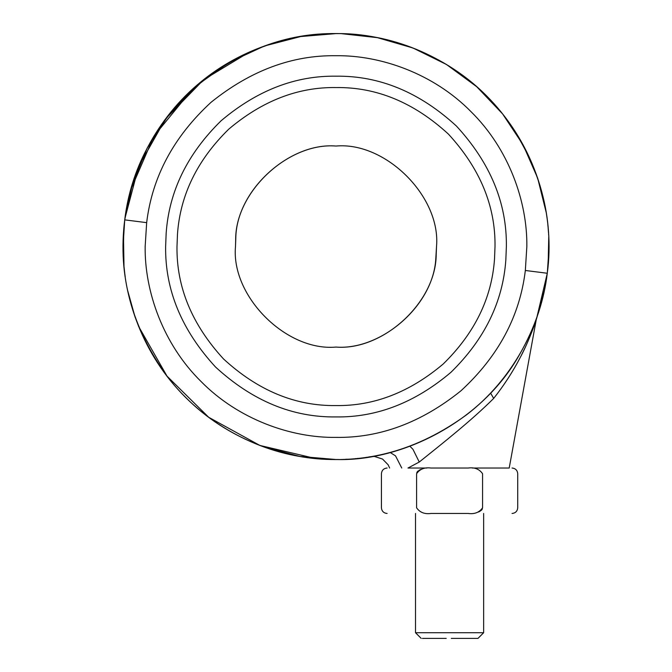 <?xml version="1.0" encoding="UTF-8"?>
<svg xmlns="http://www.w3.org/2000/svg" width="672" height="672" viewBox="0 0 672 672"><rect width="100%" height="100%" fill="white"/><g stroke="black" fill="none" stroke-linecap="round" stroke-linejoin="round"><path stroke-width="1.01" d="M336 459.514C401.503 461.656 482.009 421.848 519.649 354.362C534.786 327.911 543.992 300.871 547.277 273.252C554.887 218.022 538.541 152.292 493.013 102.682C451.214 56.112 388.559 32.743 336 33.6C287.036 32.869 240.576 50.19 196.61 85.562C154.837 124.009 130.872 168.781 124.723 219.87L123.043 246.557C122.354 296.495 143.06 355.513 185.413 397.144C227.044 439.496 286.062 460.202 336 459.514L299.804 456.414L263.6 446.83M493.013 102.682C451.214 56.112 388.559 32.743 336 33.6L300.678 36.548L264.449 45.982L229.102 62.378L196.61 85.562L168.84 114.61L147.235 147.974L132.527 183.708L124.723 219.87C130.813 167.605 159.701 113.257 205.472 78.288C254.444 42.58 306.852 28.241 362.687 35.28C414.943 41.37 469.3 70.258 504.269 116.038C539.977 165.001 554.316 217.4 547.277 273.252C541.187 325.508 512.299 379.865 466.528 414.826C417.556 450.534 365.148 464.873 309.313 457.834C257.057 451.752 202.7 422.864 167.731 377.084C132.023 328.121 117.684 275.713 124.723 219.87L127.529 203.087M123.883 265.423L124.883 274.495M546.21 280.644L547.126 274.428M547.285 273.185L548.638 258.292M548.638 258.258L548.94 243.886M166.16 233.192L165.631 246.557C165.052 290.035 181.684 330.196 215.536 367.021C252.361 400.873 292.522 417.505 336 416.926C376.748 417.514 415.044 402.662 450.887 372.355C484.579 339.377 502.891 301.904 505.84 259.921L506.369 246.557C506.948 203.078 490.316 162.918 456.464 126.092C419.639 92.24 379.478 75.608 336 76.188C295.252 75.6 256.956 90.46 221.113 120.758C187.421 153.737 169.109 191.209 166.16 233.192C169.109 191.209 187.421 153.737 221.113 120.758C256.956 90.46 295.252 75.6 336 76.188M336 416.926C376.748 417.514 415.044 402.662 450.887 372.355C484.579 339.377 502.891 301.904 505.84 259.921M336 405.569C374.027 406.115 409.769 392.255 443.234 363.972C474.667 333.194 491.77 298.217 494.516 259.031L495.012 246.557C495.55 205.976 480.026 168.496 448.434 134.123C414.061 102.53 376.58 87.007 336 87.553C297.973 86.999 262.231 100.867 228.766 129.15C197.333 159.928 180.23 194.905 177.484 234.083L176.988 246.557C176.45 287.137 191.974 324.618 223.566 358.991C257.939 390.583 295.42 406.115 336 405.569M235.796 238.669L235.486 246.557C230.992 296.285 286.272 351.565 336 347.071C382.385 350.893 436.044 302.854 436.204 254.444L436.514 246.557C441.008 196.829 385.728 141.548 336 146.042C289.615 142.22 235.956 190.26 235.796 238.669C235.956 190.26 289.615 142.22 336 146.042C288.893 142.078 234.83 191.663 235.67 240.425L235.486 246.557C230.992 296.285 286.272 351.565 336 347.071C380.789 350.566 433.44 305.928 435.817 258.426L436.514 246.557C441.008 196.829 385.728 141.548 336 146.042M548.285 263.5L548.831 253.966M218.324 69.065L192.125 89.552L153.871 136.198L130.754 189.773M336 33.6C288.683 33.062 233.251 51.307 192.125 89.552M336.025 459.514L338.453 459.505M355.328 458.64L356.059 458.573M366.064 457.38L366.559 457.313M472.29 468.031L509.208 468.031L536.248 319.687L537.44 315.638M537.844 314.462L538.364 312.9M538.465 312.581L538.675 311.942M541.766 301.442L542.749 297.62M543.278 295.411L543.547 294.244M545.185 286.474L545.286 285.919M545.454 285.029L546.143 281.081M546.722 277.351L546.874 276.284M546.924 275.94L547.016 275.226M547.067 274.848L547.176 274.058M547.226 273.68L547.277 273.252L525.336 270.48L526.84 246.557C527.453 201.81 508.906 148.915 470.946 111.611C433.642 73.66 380.747 55.104 336 55.717C292.127 55.062 250.488 70.585 211.084 102.278C173.653 136.735 152.183 176.862 146.664 222.642L145.16 246.557C144.547 291.312 163.094 344.198 201.054 381.503C238.358 419.462 291.253 438.01 336 437.396C379.873 438.052 421.512 422.528 460.916 390.835C498.347 356.378 519.817 316.26 525.336 270.48M128.176 200.063L128.041 200.693M127.772 201.936L127.63 202.608M126.806 206.699L125.958 211.462M125.647 213.343L125.496 214.343M415.506 513.467L415.506 632.722L483.647 632.722L483.647 513.467M451.307 638.4L477.968 638.4L483.647 632.722M422.428 638.4L446.225 638.4M482.37 508.83L481.866 509.72M481.849 509.737L481.135 510.485M480.262 511.123L478.43 512.03M468.199 468.031L430.962 468.031C424.603 467.174 419.807 469.064 416.59 473.71L416.59 507.788C370.39 507.788 370.39 507.788 416.59 507.788C419.824 512.434 424.612 514.332 430.962 513.467L468.199 513.467C474.558 514.324 479.346 512.434 482.572 507.788L482.572 473.71C479.338 469.064 474.541 467.166 468.199 468.031L468.283 468.031M416.783 472.676L417.295 471.778M417.304 471.761L418.018 471.013M418.891 470.375L420.731 469.468M235.67 240.425L235.62 241.399M426.863 468.031L407.971 468.031L419.261 462.034C443.545 442.562 471.425 420.546 493.685 398.412C504.092 385.224 512.98 371.507 520.346 357.269C527.251 344.618 534.475 325.45 536.248 319.687C534.635 324.979 527.285 344.576 520.388 357.193C513.047 371.406 504.151 385.14 493.685 398.412L490.568 393.053M503.202 385.61L508.007 378.462M510.157 375.085L513.526 369.55M514.458 367.962L515.407 366.324M516.222 364.888L517.23 363.09M517.717 362.191L518.356 361.032M519.036 359.764L519.75 358.411M520.96 356.093L525.252 347.332M526.025 345.652L526.764 344.014M409.92 446.275L412.952 449.291L419.261 462.034M370.709 456.666L374.447 456.464L382.536 459.043L388.147 464.806L389.626 468.031M401.755 468.031L395.522 455.86L390.197 452.508M146.664 222.642L124.723 219.87M482.572 507.788C528.763 507.788 528.763 507.788 482.572 507.788M482.572 473.71C528.763 473.71 528.763 473.71 482.572 473.71M416.59 473.71C370.39 473.71 370.39 473.71 416.59 473.71M127.579 290.304L135.173 317.394M138.491 326.197L167 376.127L208.656 417.253L259.871 445.444L315.638 458.539M536.911 317.176L547.26 273.403M548.15 265.096L548.747 237.031M546.235 212.596L537.667 178.13L523.076 144.799L502.589 113.896L476.75 86.747L446.468 64.487L412.919 47.972L377.471 37.674L341.569 33.676M336.689 33.6L335.37 33.6M249.766 51.845L203.641 79.724L165.48 118.986L138.617 166.614L124.891 218.543M123.85 228.026L123.253 256.082M415.506 632.722L421.184 638.4M512.047 468.031C515.483 468.384 517.373 470.274 517.726 473.71L517.726 507.788C517.373 511.224 515.483 513.114 512.047 513.467M387.114 468.031C383.678 468.384 381.78 470.274 381.427 473.71L381.427 507.788C381.78 511.224 383.67 513.114 387.114 513.467M536.936 317.1L537.575 315.252M537.676 314.941L544.429 290.245M544.471 290.052L546.403 279.443M546.454 279.149L546.546 278.527M546.596 278.208L546.689 277.544M546.739 277.217L546.832 276.553M546.983 275.495L547.084 274.764M547.327 272.849L548.948 248.934M548.621 234.595L548.596 234.167M548.503 232.697L548.134 227.858M548.092 227.321L547.823 224.582M547.42 221.038L547.361 220.55M547.243 219.584L547.184 219.131M547.033 217.98L546.664 215.393M546.521 214.444L546.412 213.721M370.39 456.716L368.768 456.977M357.79 458.396L357.344 458.447M347.206 459.22L345.416 459.304M125.202 276.797L124.673 272.849M124.001 266.742L123.438 233.612M123.539 232L123.581 231.454M123.766 228.976L123.833 228.186M123.9 227.447L123.967 226.699M124.068 225.641L124.144 224.927"/></g></svg>
